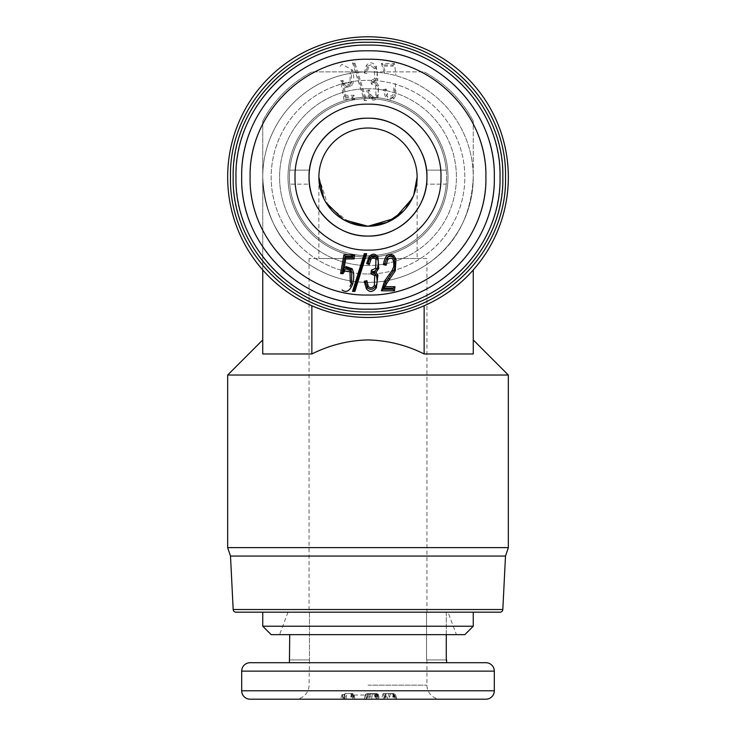 <?xml version="1.0" encoding="UTF-8"?>
<svg xmlns="http://www.w3.org/2000/svg" width="736" height="736" viewBox="0 0 736 736"><rect width="100%" height="100%" fill="white"/><g stroke="black" fill="none" stroke-linecap="round" stroke-linejoin="round"><path stroke-width="0.55" stroke-dasharray="3.68 2.76" d="M505.512 177.137C507.362 250.617 441.48 316.498 368 314.649C294.52 316.498 228.638 250.617 230.488 177.137C228.638 103.656 294.52 37.775 368 39.624C441.48 37.775 507.362 103.656 505.512 177.137M368 317.474A140.337 140.337 0 0 0 508.337 177.137A140.337 140.337 0 0 0 368 36.8A140.337 140.337 0 0 1 508.337 177.137A140.337 140.337 0 0 1 368 317.474A140.337 140.337 0 0 0 508.337 177.137A140.337 140.337 0 0 0 368 36.8A140.337 140.337 0 0 0 227.663 177.137A140.337 140.337 0 0 0 368 317.474A140.337 140.337 0 0 1 227.663 177.137A140.337 140.337 0 0 1 368 36.8A140.337 140.337 0 0 0 227.663 177.137A140.337 140.337 0 0 0 368 317.474M368 282.394A105.257 105.257 0 0 1 311.862 266.174C281.143 246.946 264.776 217.267 262.743 177.137A105.257 105.257 0 0 0 368 282.394A105.257 105.257 0 0 0 473.257 177.137A105.257 105.257 0 0 1 368 282.394A105.257 105.257 0 0 0 473.257 177.137A105.257 105.257 0 0 0 368 71.889L424.138 71.889L368 71.889A105.257 105.257 0 0 1 473.257 177.137A105.257 105.257 0 0 1 368 282.394A105.257 105.257 0 0 0 473.257 177.137A105.257 105.257 0 0 0 368 71.889L311.862 71.889L368 71.889A105.257 105.257 0 0 0 262.743 177.137A105.257 105.257 0 0 0 368 282.394A105.257 105.257 0 0 0 473.257 177.137A105.257 105.257 0 0 0 368 71.889A105.257 105.257 0 0 0 262.743 177.137A105.257 105.257 0 0 0 368 282.394A105.257 105.257 0 0 1 262.743 177.137C264.684 217.102 281.051 246.781 311.862 266.174A105.257 105.257 0 0 0 424.138 266.174C454.857 246.946 471.224 217.267 473.257 177.137L473.257 121.008L473.257 177.137C471.316 217.102 454.949 246.781 424.138 266.174A105.257 105.257 0 0 1 262.743 177.137A105.257 105.257 0 0 1 368 71.889A105.257 105.257 0 0 0 262.743 177.137A105.257 105.257 0 0 0 368 282.394M473.257 121.008A119.287 119.287 0 0 0 424.138 71.889A119.287 119.287 0 0 1 473.257 121.008M508.337 375.02L227.663 375.02M508.337 547.63L227.663 547.63M262.743 269.965L262.743 121.008L262.743 353.97L311.862 353.97C329.461 345.129 348.174 340.446 368 339.931C387.624 340.4 406.336 345.083 424.138 353.97L473.257 353.97C473.257 335.607 473.257 335.607 473.257 353.97C473.257 335.607 473.257 335.607 473.257 353.97L473.257 269.965M473.257 612.186L262.743 612.186L473.257 612.186M368 80.307A96.83 96.83 0 0 1 464.83 177.137A96.83 96.83 0 0 1 368 273.976A96.83 96.83 0 0 0 464.83 177.137A96.83 96.83 0 0 0 368 80.307A96.83 96.83 0 0 0 271.17 177.137A96.83 96.83 0 0 0 368 273.976A96.83 96.83 0 0 1 271.17 177.137A96.83 96.83 0 0 1 368 80.307M447.994 612.186L288.006 612.186L447.994 612.186L456.412 634.644L279.588 634.644L456.412 634.644M288.006 612.186L279.588 634.644M289.414 662.713L446.586 662.713M446.274 659.907L426.521 659.907L426.521 612.186L426.521 659.907L446.274 659.907L446.274 612.186L289.726 612.186L446.274 612.186L446.274 634.644M289.726 634.644L289.726 659.907L309.479 659.907L309.056 685.17A14.03 14.03 0 0 1 295.026 699.2M368 88.725A88.412 88.412 0 0 0 279.588 177.137A88.412 88.412 0 0 0 368 265.549A88.412 88.412 0 0 1 279.588 177.137A88.412 88.412 0 0 1 368 88.725A88.412 88.412 0 0 1 456.412 177.137A88.412 88.412 0 0 1 368 265.549A88.412 88.412 0 0 0 456.412 177.137A88.412 88.412 0 0 0 368 88.725M368 257.131A79.994 79.994 0 0 1 288.006 177.137A79.994 79.994 0 0 1 368 97.143A79.994 79.994 0 0 0 288.006 177.137A79.994 79.994 0 0 0 368 257.131A79.994 79.994 0 0 0 447.994 177.137A79.994 79.994 0 0 0 368 97.143A79.994 79.994 0 0 1 447.994 177.137A79.994 79.994 0 0 1 368 257.131M368 98.55A78.586 78.586 0 0 1 446.586 177.137A78.586 78.586 0 0 1 368 255.732A78.586 78.586 0 0 0 446.274 184.156A78.586 78.586 0 0 1 368 255.732A78.586 78.586 0 0 0 446.586 177.137A78.586 78.586 0 0 0 368 98.55A78.586 78.586 0 0 1 446.274 184.156L426.521 184.156A58.944 58.944 0 0 0 426.521 170.126L446.274 170.126A78.586 78.586 0 0 0 289.726 170.126A78.586 78.586 0 0 0 368 255.732A78.586 78.586 0 0 1 289.414 177.137A78.586 78.586 0 0 1 368 98.55A78.586 78.586 0 0 0 289.414 177.137A78.586 78.586 0 0 0 368 255.732A78.586 78.586 0 0 1 289.726 170.126A78.586 78.586 0 0 1 368 98.55M446.274 170.126A78.586 78.586 0 0 1 446.274 184.156L426.521 184.156A58.944 58.944 0 0 0 426.521 170.126L446.274 170.126L426.521 170.126A58.944 58.944 0 0 1 426.521 184.156A58.944 58.944 0 0 0 426.521 170.126L446.274 170.126M368 303.444C435.491 305.173 496.036 244.628 494.307 177.137C496.036 109.646 435.491 49.1 368 50.83C300.509 49.1 239.964 109.646 241.693 177.137C239.964 244.628 300.509 305.173 368 303.444A126.307 126.307 0 0 0 494.307 177.137A126.307 126.307 0 0 0 368 50.83A126.307 126.307 0 0 0 241.693 177.137A126.307 126.307 0 0 0 368 303.444A126.307 126.307 0 0 0 494.307 177.137A126.307 126.307 0 0 0 368 50.83A126.307 126.307 0 0 0 241.693 177.137A126.307 126.307 0 0 0 368 303.444A126.307 126.307 0 0 0 494.307 177.137A126.307 126.307 0 0 0 368 50.83A126.307 126.307 0 0 0 241.693 177.137A126.307 126.307 0 0 0 368 303.444M368 295.026C430.992 296.636 487.499 240.129 485.889 177.137C487.499 114.144 430.992 57.638 368 59.257C305.008 57.638 248.501 114.144 250.111 177.137C248.501 240.129 305.008 296.636 368 295.026A117.889 117.889 0 0 0 485.889 177.137A117.889 117.889 0 0 0 368 59.257A117.889 117.889 0 0 1 485.889 177.137A117.889 117.889 0 0 1 368 295.026A117.889 117.889 0 0 1 250.111 177.137A117.889 117.889 0 0 1 368 59.257A117.889 117.889 0 0 0 250.111 177.137A117.889 117.889 0 0 0 368 295.026M309.479 184.156A58.944 58.944 0 0 1 309.479 170.126A58.944 58.944 0 0 0 309.479 184.156A58.944 58.944 0 0 1 309.479 170.126A58.944 58.944 0 0 0 309.479 184.156L289.726 184.156L309.479 184.156M368 128.018A49.119 49.119 0 0 0 318.881 177.137A49.119 49.119 0 0 0 368 226.256A49.119 49.119 0 0 0 417.119 177.137A49.119 49.119 0 0 0 368 128.018M318.881 258.538L368 258.538L318.881 258.538L318.881 177.137L328.017 205.666L349.968 222.824M366.234 226.228L368 226.256M325.892 202.418L323.877 198.729M368 118.192A58.944 58.944 0 0 0 309.056 177.137A58.944 58.944 0 0 0 368 236.081A58.944 58.944 0 0 0 426.944 177.137A58.944 58.944 0 0 0 368 118.192A58.944 58.944 0 0 1 426.944 177.137A58.944 58.944 0 0 1 368 236.081A58.944 58.944 0 0 1 309.056 177.137A58.944 58.944 0 0 1 368 118.192A58.944 58.944 0 0 0 309.056 177.137A58.944 58.944 0 0 0 368 236.081M426.944 258.538L309.056 258.538L426.944 258.538L426.944 612.186M426.944 659.907L426.944 685.17A14.03 14.03 0 0 0 440.974 699.2M309.479 612.186L309.479 659.907L309.479 612.186L289.726 612.186L309.479 612.186M309.056 258.538L309.056 612.186M230.488 556.057L505.512 556.057M262.743 121.008A119.287 119.287 0 0 1 311.862 71.889A119.287 119.287 0 0 0 262.743 121.008M311.862 353.97L311.862 305.762M424.138 353.97L424.138 305.762M262.743 353.97C262.743 335.607 262.743 335.607 262.743 353.97C262.743 335.607 262.743 335.607 262.743 353.97M233.174 609.528L502.826 609.528M235.98 612.186L262.743 612.186M262.743 626.226L473.257 626.226M464.83 634.644L271.17 634.644M289.726 170.126L309.479 170.126L289.726 170.126M413.724 195.077L413.319 196.08M405.426 208.95L403.586 210.993M412.16 198.637L414.911 191.691M415.168 190.836L417.119 177.137L417.119 258.538L368 258.538L417.119 258.538M345.156 97.952L352.884 97.952L352.746 96.83L344.963 96.83L345.156 97.952L343.896 99.461L340.602 80.785L342.958 80.518L344.926 83.343L349.996 82.45L350.281 72.082M346.757 86.406L350.842 84.76L351.339 83.232L345.662 85.523L346.757 86.406L346.012 87.713L344.108 86.038L345.754 95.321L354.071 95.321L354.586 99.461L343.896 99.461M369.996 96.158L370.392 96.729C372.692 99.314 374.79 99.268 376.685 96.6L377.209 95.551C375.066 98.504 372.664 98.707 369.996 96.158L368.212 91.586L366.666 90.666L369.334 89.764L370.815 94.732C372.628 97.06 374.33 97.078 375.921 94.769L375.7 85.919L371.395 84.152L370.926 80.39L374.716 78.734L374.357 68.816C372.223 65.9 370.171 65.651 368.212 68.089L366.896 73.572L364.265 73.02L365.7 71.944L366.896 73.572M371.395 84.152L372.71 82.524L375.047 83.251L373.75 82.239L376.28 79L372.637 81.944L370.926 80.39M393.263 66.093L393.125 64.97L383.134 64.97L383.346 66.093L393.263 66.093M395.241 83.343L396.032 95.174L393.751 98.808C388.332 101.89 384.891 98.836 383.438 89.645L384.937 90.703L386.455 95.533C388.341 98.799 390.448 99.507 392.776 97.658L394.229 95.671C391.635 98.734 389.04 98.688 386.455 95.533L387.725 94.714C392.095 97.805 394.1 95.468 393.76 87.704L395.103 87.345L394.229 95.671M354.89 62.864L354.062 63.986L352.544 62.864L354.89 62.864L366.657 100.574L364.311 100.574L352.544 62.864M354.062 63.986L365.139 99.461L366.657 100.574M365.139 99.461L364.311 100.574M340.106 66.212L342.102 64.262L352.654 70.196C354.228 76.158 354.062 81.264 352.139 85.514L346.012 87.713M345.662 85.523L342.148 81.816L344.108 86.038M342.148 81.816L344.687 96.6L345.754 95.321M352.746 96.83L354.071 95.321M352.884 97.952L354.586 99.461M342.084 81.898L340.602 80.785M342.24 81.852L342.958 80.518M344.135 84.226L344.926 83.343M349.996 82.45L351.339 83.232L351.707 82.404L351.293 70.619L352.654 70.196M365.7 71.944L367.54 66.488C370.226 64.234 372.747 64.483 375.093 67.234L375.599 68.062C377.338 70.325 377.568 73.968 376.28 79L377.936 79.046L376.013 82.101L378.727 85.68L377.964 97.382C375.25 100.906 372.324 100.988 369.196 97.64L366.666 90.666M364.265 73.02L366.307 65.624C369.444 61.658 372.793 61.934 376.372 66.442L377.936 79.046M373.75 82.239L376.013 82.101M375.047 83.251L377.439 86.213C378.589 90.749 378.516 93.858 377.209 95.551L375.921 94.769M368.212 91.586L369.334 89.764M376.28 79L374.716 78.734M383.134 64.97L381.395 63.462L394.45 63.462L395.894 74.971M385.057 71.024L383.254 66.212M384.514 73.103L381.395 63.462M393.125 64.97L394.45 63.462M384.937 90.703L386.078 89.001L387.725 94.714M383.438 89.645L386.078 89.001M309.056 659.907L289.726 659.907M426.521 612.186L446.274 612.186L426.521 612.186M345.156 693.588L352.884 693.588L344.963 693.588L343.896 699.2L340.602 699.2L350.281 699.2M346.757 693.588L351.339 693.588L345.662 693.588L346.757 693.588L346.012 699.2L344.108 699.2L342.084 694.462L344.687 694.453L345.754 699.2L354.586 699.2L343.896 699.2M369.996 693.588L377.209 693.588L368.212 694.103L366.666 699.2L352.544 699.2L354.89 699.2L354.062 695.032L352.544 699.2M377.191 693.947L376.28 693.588L377.936 699.2L371.395 699.2L372.71 693.588L376.28 693.588L372.637 693.588L370.926 699.2L375.792 699.2L364.265 699.2L365.7 694.149L366.896 699.2M393.263 693.588L383.134 693.588L393.263 693.588L394.974 699.2L385.176 699.2L396.032 699.2L381.395 699.2L394.974 699.2M383.438 699.2L384.937 694.048L386.382 693.588L394.229 693.588L386.455 693.588L387.725 699.2M485.889 699.2L250.111 699.2M354.062 695.032L365.139 695.023L366.657 699.2L369.334 699.2L368.212 694.103M365.139 695.023L364.311 699.2M342.102 699.2L346.012 699.2M345.662 693.588L344.135 694.793L342.148 694.747M352.746 693.588L354.071 699.2M344.687 694.453L344.963 693.588M352.884 693.588L354.586 699.2M342.084 694.462L340.602 699.2M342.24 694.554L342.958 699.2M344.135 694.793L344.926 699.2M351.615 693.993L352.654 699.2M351.707 693.588L349.996 699.2M365.7 694.149L367.54 693.588L377.2 693.984L375.792 699.2M364.265 699.2L378.589 699.2L377.172 693.956M373.75 693.588L376.013 699.2M375.047 693.588L377.439 694.002L375.921 699.2L376.924 699.2L378.313 694.103M377.209 693.588L378.727 699.2L366.666 699.2M369.601 693.754L370.815 699.2L375.921 699.2M371.395 699.2L370.926 699.2M376.28 693.588L374.716 699.2M383.134 693.588L381.395 699.2M395.434 694.223L393.76 699.2L395.103 694.02L383.346 693.588M393.125 693.588L394.45 699.2M383.254 694.011L385.176 699.2M393.88 693.616L395.241 699.2L396.032 699.2L394.229 693.588M384.937 694.048L386.078 699.2M385.563 693.588L386.639 699.2M368 42.311A134.826 134.826 0 0 1 502.826 177.137A134.826 134.826 0 0 1 368 311.963A134.826 134.826 0 0 1 233.174 177.137A134.826 134.826 0 0 1 368 42.311M368 309.157A132.02 132.02 0 0 0 500.02 177.137A132.02 132.02 0 0 0 368 45.117A132.02 132.02 0 0 0 235.98 177.137A132.02 132.02 0 0 0 368 309.157M368 104.162A72.974 72.974 0 0 1 440.974 177.137A72.974 72.974 0 0 1 300.582 205.068A72.974 72.974 0 0 1 368 104.162M368 685.17L426.944 685.17L368 685.17M350.842 84.75L352.139 85.514M367.54 66.488L366.307 65.624M375.093 67.234L376.372 66.442M377.439 86.213L378.727 85.68M376.685 96.6L377.964 97.382M370.392 96.729L369.196 97.64M369.601 95.542L370.815 94.732M376.878 85.146L375.7 85.919M375.599 68.062L374.357 68.816M366.988 67.326L368.212 68.089M394.662 94.723L396.032 95.174M392.776 97.658L393.751 98.808M241.693 671.131L494.307 671.131M241.693 690.782L494.307 690.782M350.842 693.588L352.139 699.2M367.54 693.588L366.307 699.2M375.093 693.588L376.372 699.2M376.685 693.588L377.964 699.2M370.392 693.588L369.196 699.2M376.878 693.928L375.7 699.2M375.599 693.772L374.357 699.2M366.988 693.818L368.212 699.2M384.514 699.2L385.793 693.579M392.776 693.588L393.751 699.2M393.429 693.597L392.132 699.2M390.466 693.588L389.234 699.2M388.396 693.588L389.62 699.2M352.36 694.204L353.722 699.2M378.24 694.122L379.61 699.2M396.787 699.2L395.453 694.214"/><path stroke-width="1.1" d="M230.488 177.137C228.638 250.617 294.52 316.498 368 314.649C441.48 316.498 507.362 250.617 505.512 177.137C507.362 103.656 441.48 37.775 368 39.624C294.52 37.775 228.638 103.656 230.488 177.137M368 317.474A140.337 140.337 0 0 1 227.663 177.137A140.337 140.337 0 0 1 368 36.8A140.337 140.337 0 0 1 508.337 177.137A140.337 140.337 0 0 1 368 317.474M505.512 556.057L230.488 556.057M505.531 556.057L508.337 547.63L227.663 547.63L230.469 556.057M262.743 339.931L227.663 375.02L508.337 375.02L508.337 547.63M473.257 269.965L473.257 353.97L424.138 353.97C406.539 345.129 387.826 340.446 368 339.931C348.376 340.4 329.664 345.083 311.862 353.97L311.862 305.762M262.743 626.226L271.17 634.644L464.83 634.644L473.257 626.226L262.743 626.226L262.743 612.186L235.98 612.186L500.02 612.186A2.806 2.806 0 0 0 502.826 609.528L233.174 609.528L230.506 556.076M502.826 609.528L505.494 556.076M500.02 612.186L235.98 612.186A2.806 2.806 0 0 1 233.174 609.528M368 311.963C440.045 313.812 504.666 249.182 502.826 177.137C504.666 105.092 440.045 40.471 368 42.311C295.955 40.471 231.334 105.092 233.174 177.137C231.334 249.182 295.955 313.812 368 311.963M368 45.117C438.546 43.314 501.832 106.591 500.02 177.137C501.832 247.682 438.546 310.969 368 309.157C297.454 310.969 234.168 247.682 235.98 177.137C234.168 106.591 297.454 43.314 368 45.117M473.257 626.226L473.257 612.186M494.307 690.782L241.693 690.782A8.418 8.418 0 0 0 250.111 699.2L485.889 699.2A8.418 8.418 0 0 0 494.307 690.782L494.307 671.131A8.418 8.418 0 0 0 485.889 662.713L446.586 662.713L446.586 659.907M446.274 634.644L446.274 659.907M485.889 662.713L250.111 662.713L289.414 662.713L289.726 634.644M309.479 170.126A58.944 58.944 0 0 0 368 236.081C399.501 236.891 427.754 208.638 426.944 177.137C427.754 145.645 399.501 117.392 368 118.192A58.944 58.944 0 0 0 309.479 170.126M485.889 177.137C487.499 240.129 430.992 296.636 368 295.026C305.008 296.636 248.501 240.129 250.111 177.137C248.501 114.144 305.008 57.638 368 59.257C430.992 57.638 487.499 114.144 485.889 177.137M368 303.444C435.491 305.173 496.036 244.628 494.307 177.137C496.036 109.646 435.491 49.1 368 50.83C300.509 49.1 239.964 109.646 241.693 177.137C239.964 244.628 300.509 305.173 368 303.444C435.491 305.173 496.036 244.628 494.307 177.137C496.036 109.646 435.491 49.1 368 50.83C300.509 49.1 239.964 109.646 241.693 177.137C239.964 244.628 300.509 305.173 368 303.444M368 250.111C406.999 251.114 441.977 216.136 440.974 177.137C441.977 138.147 406.999 103.16 368 104.162C329.001 103.16 294.023 138.147 295.026 177.137C294.023 216.136 329.001 251.114 368 250.111M349.968 222.824L366.234 226.228M403.586 210.993L386.989 222.438L368 226.256A49.119 49.119 0 0 0 417.119 177.137A49.119 49.119 0 0 0 368 128.018A49.119 49.119 0 0 0 318.881 177.137A49.119 49.119 0 0 0 368 226.256L343.427 219.668L325.892 202.418M323.877 198.729L318.881 177.137M241.693 690.782L241.693 671.131A8.418 8.418 0 0 1 250.111 662.713M440.974 699.2L295.026 699.2L440.974 699.2M424.138 353.97L424.138 305.762M311.862 353.97L262.743 353.97L262.743 269.965M426.521 184.156A58.944 58.944 0 0 0 368 118.192C336.499 117.392 308.246 145.645 309.056 177.137C308.246 208.638 336.499 236.891 368 236.081A58.944 58.944 0 0 0 426.521 184.156M345.156 256.321L352.884 256.321L352.746 257.453L344.963 257.453L345.156 256.321L343.896 254.822L340.602 273.488L342.958 273.755L344.926 270.931L349.996 271.823L350.281 282.201L351.615 282.587L350.069 286.387M346.757 267.867L350.842 269.523L351.339 271.05L345.662 268.75L346.757 267.867L346.012 266.561L344.108 268.244L345.754 258.952L354.071 258.952L354.586 254.822L343.896 254.822M369.996 258.124L370.392 257.545C372.692 254.969 374.79 255.006 376.685 257.683L377.209 258.732C375.066 255.769 372.664 255.567 369.996 258.124L368.212 262.688L366.666 263.617L369.334 264.509L370.815 259.541C372.628 257.214 374.33 257.204 375.921 259.504L375.7 268.355L371.395 270.13L370.926 273.893L374.716 275.54L374.357 285.467C372.223 288.383 370.171 288.622 368.212 286.194L366.896 280.701L364.265 281.253L365.7 282.339L366.896 280.701M373.75 272.044L376.28 275.273L372.637 272.329L372.71 271.75L375.047 271.023L373.75 272.044L376.013 272.173L378.727 268.594L377.964 256.892C375.25 253.377 372.324 253.285 369.196 256.643L366.666 263.617M393.263 288.181L393.125 289.312L383.134 289.312L383.346 288.181L393.263 288.181L394.974 286.681L385.176 286.681L386.639 283.507L395.241 270.931L396.032 259.109L393.751 255.475C388.332 252.393 384.891 255.447 383.438 264.629L386.078 265.273L387.725 259.56C392.095 256.468 394.1 258.805 393.76 266.57L392.132 270.379L384.514 281.17L381.395 290.812L394.45 290.812L394.974 286.681M383.438 264.629L384.937 263.58L386.455 258.741C388.341 255.484 390.448 254.776 392.776 256.616L394.229 258.612C391.635 255.548 389.04 255.585 386.455 258.741L387.725 259.56M354.89 291.41L354.062 290.297L352.544 291.41L354.89 291.41L366.657 253.699L364.311 253.699L352.544 291.41M354.062 290.297L365.139 254.822L366.657 253.699M365.139 254.822L364.311 253.699M342.102 290.021C346.297 293.02 349.812 291.042 352.654 284.087C354.228 278.125 354.062 273.019 352.139 268.769L346.012 266.561M345.662 268.75L342.148 272.467L344.108 268.244M342.148 272.467L344.687 257.683L345.754 258.952M352.746 257.453L354.071 258.952M352.884 256.321L354.586 254.822M342.084 272.384L340.602 273.488M342.24 272.421L342.958 273.755M344.135 270.057L344.926 270.931M349.996 271.823L351.339 271.05L351.707 271.878L351.615 282.587M365.7 282.339L367.54 287.785C370.226 290.048 372.747 289.8 375.093 287.04L375.599 286.221C377.338 283.958 377.568 280.306 376.28 275.273L377.936 275.236L376.013 272.173M364.265 281.253L366.307 288.659C369.444 292.615 372.793 292.348 376.372 287.84L377.936 275.236M375.047 271.023L377.439 268.06C378.589 263.534 378.516 260.424 377.209 258.732L375.921 259.504M368.212 262.688L369.334 264.509M372.71 271.75L371.395 270.13M372.637 272.329L370.926 273.893M376.28 275.273L374.716 275.54M383.134 289.312L381.395 290.812M394.229 258.612L395.103 266.938L393.88 270.305L385.563 282.357L383.346 288.181M393.125 289.312L394.45 290.812M383.254 288.07L385.176 286.681M384.937 263.58L386.078 265.273M385.563 282.357L386.639 283.507M417.119 177.137L413.724 195.077M413.319 196.08L405.426 208.95M368 226.256L394.735 218.344L412.16 198.637M414.911 191.691L415.168 190.836M354.89 699.2L366.657 699.2M344.108 699.2L345.754 699.2M376.013 699.2L378.727 699.2M369.334 699.2L370.815 699.2M368 118.192C336.499 117.392 308.246 145.645 309.056 177.137C308.246 208.638 336.499 236.891 368 236.081M494.307 671.131L241.693 671.131M350.842 269.523L352.139 268.769M351.293 283.664L352.654 284.087M367.54 287.785L366.307 288.659M375.093 287.04L376.372 287.84M377.439 268.06L378.727 268.594M376.685 257.683L377.964 256.892M370.392 257.545L369.196 256.643M369.601 258.741L370.815 259.541M376.878 269.137L375.7 268.355M375.599 286.221L374.357 285.467M366.988 286.948L368.212 286.194M384.514 281.17L385.793 281.962M394.662 259.55L396.032 259.109M393.88 270.305L395.241 270.931M392.776 256.616L393.751 255.475M395.103 266.938L393.76 266.57M393.429 271.133L392.132 270.379M390.466 275.457L389.234 274.537M388.396 278.245L389.62 279.165M473.257 339.931L508.337 375.02M227.663 375.02L227.663 547.63"/></g></svg>
